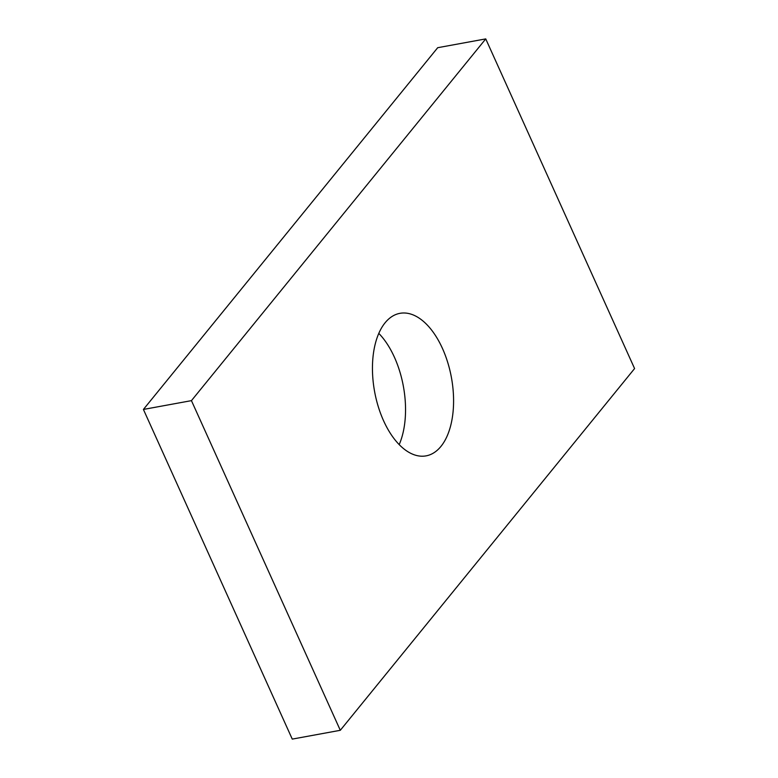 <?xml version="1.0" encoding="UTF-8"?>
<svg xmlns="http://www.w3.org/2000/svg" width="778" height="778" viewBox="0 0 778 778"><rect width="100%" height="100%" fill="white"/><g stroke="black" fill="none" stroke-linecap="round" stroke-linejoin="round"><path stroke-width="1.17" d="M378.808 333.392A72.461 39.036 -100.4 0 1 394.417 357.228A72.461 39.036 -100.4 0 1 399.192 444.608M383.583 420.772A72.461 39.036 -100.4 0 1 399.96 313.33A72.461 39.036 -100.4 0 1 442.449 348.427A72.461 39.036 -100.4 0 1 426.072 455.869A72.461 39.036 -100.4 0 1 383.583 420.772M485.744 38.9L437.703 47.701L143.415 409.442L191.446 400.641L485.744 38.9L634.585 368.558L340.297 730.299L292.256 739.1L143.415 409.442M340.297 730.299L191.446 400.641"/></g></svg>
